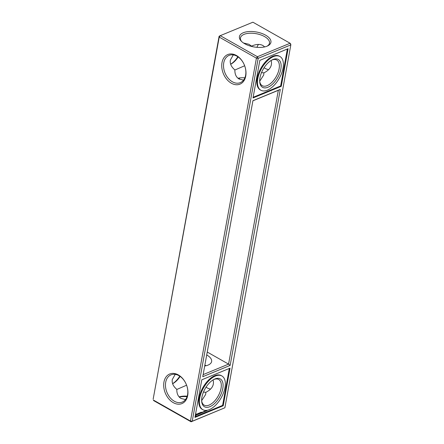 <?xml version="1.0" encoding="UTF-8"?>
<svg xmlns="http://www.w3.org/2000/svg" width="444" height="444" viewBox="0 0 444 444"><rect width="100%" height="100%" fill="white"/><g stroke="black" fill="none" stroke-linecap="round" stroke-linejoin="round"><path stroke-width="0.67" d="M290.72 44.006L290.837 44.877L258.175 58.347L192.23 421.234L224.886 407.77L290.837 44.877L290.099 43.251L290.72 44.006M252.908 22.2L290.099 43.251L257.437 56.721L220.252 35.67L252.908 22.2M210.6 389.077A14.741 10.456 67.6 0 1 206.027 387.174M268.653 69.63A14.741 10.456 67.6 0 1 264.08 67.727M256.954 47.325A14.741 10.456 67.6 0 1 258.502 44.428M224.886 407.77L191.092 421.8L192.23 421.234L190.47 421.045L191.092 421.8L153.902 400.749L153.28 399.994L190.47 421.045L256.416 58.153L258.175 58.347L257.437 56.721L256.416 58.153L219.225 37.102L153.163 399.123L219.114 36.23L220.252 35.67L219.225 37.102L219.114 36.23M179.287 397.091A16.006 7.57 -169.7 0 1 187.046 396.675M239.105 79.021L239.288 78.005M230.652 64.214A16.006 8.364 119.5 0 0 237.834 56.732M172.599 383.66A16.006 8.364 119.5 0 0 179.781 376.179M223.221 405.749L194.955 417.41L201.787 379.809L230.059 368.148L223.221 405.749L222.599 405.4L195.077 416.75M202.764 376.701L230.142 365.412L280.297 89.41L252.925 100.699L202.764 376.701M281.274 86.308L253.008 97.963L259.84 60.362L288.112 48.701L281.274 86.308L280.652 85.953L253.13 97.303M265.601 35.159A16.006 7.57 -169.7 0 1 267.732 45.876A16.006 7.57 -169.7 0 1 241.164 41.048A16.006 7.57 -169.7 0 1 245.415 32.062A16.006 7.57 -169.7 0 1 265.601 35.159M204.895 364.979L206.005 365.745M213.076 379.898C214.435 385.015 212.038 389.155 205.883 392.318L203.452 392.085M243.523 43.007L248.951 44.295L251.565 46.137L252.525 45.715C256.643 44.073 260.117 44.012 262.953 45.538L264.713 46.909M271.129 60.451C272.488 65.568 270.091 69.708 263.936 72.872L261.505 72.638M179.104 396.892A14.741 6.976 -169.7 0 1 187.213 396.187M239.355 79.154L239.566 77.966M230.669 64.269A14.741 7.703 119.5 0 0 238.173 56.971M172.616 383.71A14.741 7.703 119.5 0 0 180.12 376.412M229.309 368.453L222.599 405.4M230.142 365.412L228.577 364.124L278.338 90.315L252.902 100.805M203.147 374.614L228.577 364.124L207.248 352.048M280.297 89.41L278.338 90.315M287.362 49.012L280.652 85.953M241.653 41.536A14.741 6.976 -169.7 0 1 240.47 37.918A14.741 6.976 -169.7 0 1 249.545 33.245A14.741 6.976 -169.7 0 1 264.58 36.591A14.741 6.976 -169.7 0 1 269.48 43.19A14.741 6.976 -169.7 0 1 267.099 46.159M206.721 354.939A14.741 6.976 -169.7 0 1 206.726 354.945A14.741 6.976 -169.7 0 1 211.622 361.544A14.741 6.976 -169.7 0 1 204.712 365.995M186.597 385.209L176.795 389.477M185.498 399.572L181.047 398.462C178.138 396.714 176.723 393.678 176.801 389.344C173.249 386.374 171.745 383.111 172.294 379.548L175.208 374.348M201.648 400.693A14.741 7.703 119.5 0 0 204.173 405.133A14.741 7.703 119.5 0 0 218.137 396.098A14.741 7.703 119.5 0 0 218.698 379.476A14.741 7.703 119.5 0 0 213.758 379.526A14.741 7.703 119.5 0 0 213.592 379.598M201.648 400.666L205.633 394.511L205.883 392.318M244.65 65.762L234.848 70.03M243.551 80.125L239.1 79.015C236.191 77.273 234.776 74.231 234.854 69.897C231.302 66.933 229.798 63.664 230.347 60.101L233.261 54.906M259.701 81.246A14.741 7.703 119.5 0 0 262.226 85.686A14.741 7.703 119.5 0 0 276.19 76.651A14.741 7.703 119.5 0 0 276.751 60.029A14.741 7.703 119.5 0 0 271.811 60.079A14.741 7.703 119.5 0 0 271.645 60.151M259.701 81.219L263.686 75.069L263.936 72.872M237.995 78.255A14.741 6.976 -169.7 0 1 244.877 77.817M236.397 55.478A16.006 11.355 67.6 0 1 242.896 82.107A16.006 11.355 67.6 0 1 222.327 70.468A16.006 11.355 67.6 0 1 236.397 55.478M178.344 374.925A16.006 11.355 67.6 0 1 184.843 401.554A16.006 11.355 67.6 0 1 164.274 389.91A16.006 11.355 67.6 0 1 178.344 374.925M221.917 375.974L221.29 375.618A19.375 10.123 119.5 0 0 214.796 375.685A19.375 10.123 119.5 0 0 200.549 392.596A19.375 10.123 119.5 0 0 202.203 409.34L202.83 409.695A19.375 10.123 119.5 0 0 221.179 397.818A19.375 10.123 119.5 0 0 221.917 375.974A19.375 10.123 119.5 0 0 215.423 376.04A19.375 10.123 119.5 0 0 201.171 392.951A19.375 10.123 119.5 0 0 202.83 409.695M206.993 410.306L206.954 410.767L206.954 410.317M206.749 410.306L206.638 410.9L206.749 410.306M206.355 411L206.504 410.423L206.355 411M206.099 410.578L205.994 411.166L206.11 410.572M205.311 410.916L205.422 411.305L205.705 410.75L205.211 411.477L205.311 410.916M204.934 411.072L205.233 410.95L205.139 411.505L204.834 411.632L204.934 411.072M204.54 411.233L204.789 411.499L204.44 411.793L204.54 411.233M203.929 411.483L204.123 411.832L204.257 411.349L204.157 411.91L203.968 411.555L203.829 412.043L203.929 411.483M203.552 411.644L203.829 411.671L203.507 412.176L203.513 411.849M203.13 412.171L203.413 411.721L203.13 412.171M202.37 412.171L202.697 412.038L202.292 412.809L202.37 412.171M201.998 412.321L202.314 412.254L201.948 412.809L201.998 412.321M201.926 412.354L201.543 412.976L201.87 412.326M200.838 412.343L201.293 412.204L200.86 412.432L200.805 412.765L201.126 412.687L200.721 413.214L201.126 413.098L200.66 413.342L200.838 412.343M200.527 412.526L200.394 413.447L200.527 412.526M199.944 412.709L200.394 412.576L199.761 413.708L199.944 412.709M199.278 413.553L199.689 412.815L199.506 413.814L199.6 413.092L199.251 413.714L199.09 413.303L198.912 414.063L199.095 413.059L199.145 413.475M198.39 413.403L198.89 413.198L198.401 413.758L198.729 413.675L198.324 414.202L198.729 414.086L198.257 414.33L198.39 413.403M197.935 413.642L198.279 413.447L197.813 414.513L197.83 413.58M196.997 414.319L197.574 413.797L197.125 414.058L197.53 414.235L197.28 414.735L196.953 414.69L197.43 414.346L196.997 414.319M195.443 414.713L196.265 413.864L196.664 414.524L195.948 415.645L195.321 415.395M279.97 56.527L279.343 56.177A19.375 10.123 119.5 0 0 272.849 56.244A19.375 10.123 119.5 0 0 258.602 73.149A19.375 10.123 119.5 0 0 260.256 89.893L260.883 90.249A19.375 10.123 119.5 0 0 279.232 78.377A19.375 10.123 119.5 0 0 279.97 56.527A19.375 10.123 119.5 0 0 273.476 56.593A19.375 10.123 119.5 0 0 259.229 73.504A19.375 10.123 119.5 0 0 260.883 90.249M178.965 375.68A14.741 10.456 67.6 0 1 187.684 389.638A14.741 10.456 67.6 0 1 182.262 402.086A14.741 10.456 67.6 0 1 166.977 392.446A14.741 10.456 67.6 0 1 171.023 374.83A14.741 10.456 67.6 0 1 178.965 375.68M214.89 378.96A16.006 8.364 119.5 0 0 214.141 379.304A16.006 8.364 119.5 0 0 201.681 401.315A16.006 8.364 119.5 0 0 212.138 405.466A16.006 8.364 119.5 0 0 223.01 387.068A16.006 8.364 119.5 0 0 214.89 378.96M237.018 56.233A14.741 10.456 67.6 0 1 245.737 70.191A14.741 10.456 67.6 0 1 240.315 82.64A14.741 10.456 67.6 0 1 225.03 72.999A14.741 10.456 67.6 0 1 229.076 55.383A14.741 10.456 67.6 0 1 237.018 56.233M272.943 59.518A16.006 8.364 119.5 0 0 272.194 59.857A16.006 8.364 119.5 0 0 259.734 81.868A16.006 8.364 119.5 0 0 270.191 86.025A16.006 8.364 119.5 0 0 281.063 67.621A16.006 8.364 119.5 0 0 272.943 59.518M206.427 410.855L206.405 410.545M203.23 411.888L203.047 412.226M201.532 412.826L201.604 412.476M197.014 414.241L197.43 414.346M195.576 415.651L196.115 415.079M196.065 414.357L195.782 415.268L195.638 414.518M206.649 410.833L206.793 410.406L206.543 410.75M206.432 410.561L206.232 410.85M206.005 411.105L206.144 410.678L205.949 411.05M201.67 412.509L201.609 412.848M195.782 415.268L196.193 414.341"/></g></svg>
